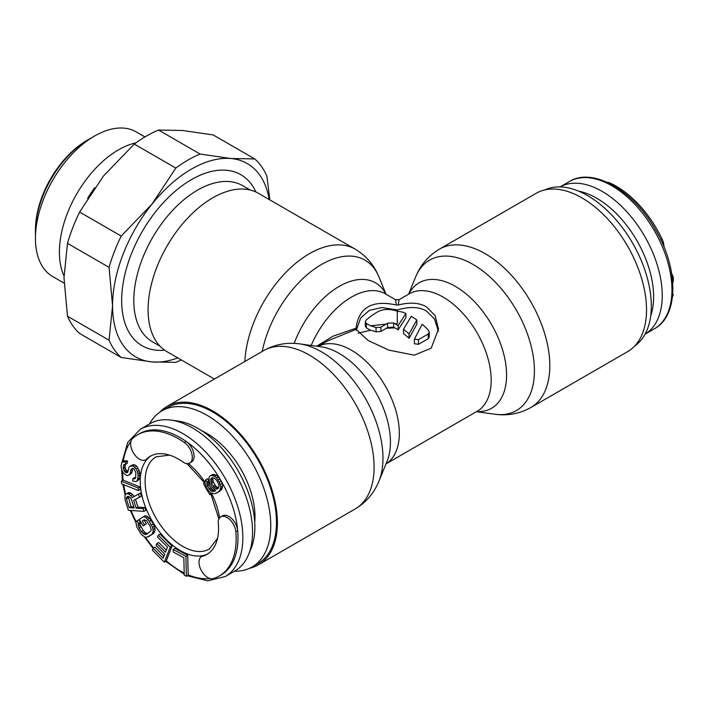 <?xml version="1.0" encoding="UTF-8"?>
<svg xmlns="http://www.w3.org/2000/svg" width="709" height="709" viewBox="0 0 709 709"><rect width="100%" height="100%" fill="white"/><g stroke="black" fill="none" stroke-linecap="round" stroke-linejoin="round"><path stroke-width="1.06" d="M254.717 522.285A67.834 39.163 60 0 0 254.992 516.595A67.834 39.163 -120 0 0 201.968 430.904M149.502 423.964A90.149 52.049 -120 0 1 161.944 410.83A90.149 52.049 -120 0 1 231.418 434.98A90.149 52.049 -120 0 1 270.767 525.706A90.149 52.049 60 0 1 252.094 566.978A90.149 52.049 60 0 1 234.502 571.188M252.094 566.978L257.801 563.682A90.149 52.049 60 0 0 276.475 522.418A90.149 52.049 -120 0 0 237.125 431.692A90.149 52.049 -120 0 0 167.652 407.533L161.944 410.83M151.079 455.807A56.667 32.72 -120 0 0 147.525 458.794L145.7 459.849A56.667 32.72 60 0 1 150.157 456.304L150.157 456.304A56.667 32.72 60 0 1 183.861 462.631A12.532 7.241 -120 0 0 189.702 463.012L191.519 461.967A12.532 7.241 -120 0 0 193.601 452.502A12.532 7.241 -120 0 0 186.157 441.45A81.57 47.095 60 0 1 237.692 530.713A81.57 47.095 60 0 1 221.093 574.964L219.267 576.018A81.57 47.095 -120 0 0 235.867 531.759A12.532 7.241 -120 0 0 230.017 519.777A12.532 7.241 -120 0 0 220.783 516.852A12.532 7.241 -120 0 0 218.195 522.099A56.667 32.72 60 0 1 206.824 554.456L206.824 554.456A56.667 32.72 60 0 1 201.524 556.538A12.532 7.241 -120 0 0 201.196 570.266A12.532 7.241 -120 0 0 213.196 578.606A81.57 47.095 -120 0 0 219.267 576.018L221.093 574.964M147.525 458.794A56.667 32.72 -120 0 0 151.974 520.69A56.667 32.72 -120 0 0 203.35 555.484L201.524 556.538M203.35 555.484A56.667 32.72 -120 0 0 207.719 553.906M222.599 515.798L220.783 516.852L222.599 515.798A12.532 7.241 -120 0 1 231.843 518.731A12.532 7.241 -120 0 1 237.692 530.713L235.867 531.759M191.519 461.967L189.702 463.012A12.532 7.241 -120 0 0 191.785 453.547A12.532 7.241 -120 0 0 184.331 442.496A81.57 47.095 -120 0 0 137.706 434.741L139.522 433.686L137.706 434.741A81.57 47.095 -120 0 0 132.423 438.711A12.532 7.241 -120 0 0 133.655 453.273A12.532 7.241 -120 0 0 145.7 459.849M149.953 423.707L140.24 429.317L149.953 423.707A85 49.072 60 0 1 171.002 420.1A85 49.072 60 0 1 234.954 472.779A85 49.072 60 0 1 248.602 554.5A85 49.072 60 0 1 234.954 570.931L225.24 576.541A85 49.072 60 0 0 225.24 478.389A85 49.072 60 0 0 140.24 429.317L127.771 442.354L121.957 462.507M171.002 420.1L177.596 420.995A80.542 46.502 60 0 1 238.189 470.918A80.542 46.502 60 0 1 251.119 548.341L248.602 554.5M139.522 433.686A81.57 47.095 60 0 1 186.157 441.45L184.331 442.496M133.753 506.802L130.979 506.598L128.249 496.424M218.638 487.987L216.077 486.436L213.294 482.262L212.718 477.733M216.52 493.127L221.642 489.52L222.661 485.993L222.156 483.378L219.879 478.903L216.342 475.181L212.797 474.392L209.704 476.2L208.942 477.822L209.447 482.191L211.716 486.666L215.766 490.663L213.489 491.443L211.211 491.053L207.418 486.321L206.913 481.952L205.654 479.789L204.892 482.581L206.399 487.517L208.925 491.257L210.954 492.959L214.499 493.756L218.301 492.064L219.817 490.575L220.836 487.048L219.32 482.12L216.546 477.946L214.517 476.235L210.972 475.438M215.394 490.371L213.028 490.008L210.75 487.863L209.235 485.275L208.738 480.906L207.471 478.743L205.654 479.789M186.37 576.311L188.186 575.265L187.743 555.386L174.999 548.411L173.173 549.457L173.235 552.001L183.853 557.806L184.243 575.15L186.37 576.311L185.926 556.432L173.173 549.457M164.302 562.166L166.128 561.111L172.065 546.152L160.119 534.107L158.302 535.162L157.54 537.067L167.492 547.109L165.472 552.196L156.849 543.502L156.086 545.416L164.718 554.11L163.07 558.249L153.117 548.217L152.364 550.122L164.302 562.166L170.249 547.206L158.302 535.162M166.296 550.14L158.665 542.456L156.849 543.502M163.894 556.184L154.943 547.162L153.117 548.217M148.039 536.97L153.569 533.487L155.023 530.74L154.979 528.382L153.392 524.031L149.528 518.19L145.974 515.735L144.733 515.948L139.194 519.431L143.076 525.865L144.556 524.89L142.234 521.035L144.211 519.741L146.479 520.645L150.086 526.06L151.159 529.543L150.928 530.89L146.488 534.391L143.98 534.24L141.428 531.723L139.106 527.868L138.042 524.376L138.521 523.464L136.97 520.885L135.995 522.125L136.58 526.53L141.481 534.675L145.035 537.138L146.541 537.351L151.753 534.542L153.197 531.794L152.612 527.39L149.244 521.23L146.178 517.854L144.157 516.781L142.908 517.003M143.076 525.865L146.382 523.845L144.051 519.981L144.45 519.724M148.013 533.39L145.806 533.186L143.253 530.669L140.143 524.935L140.347 522.409L138.796 519.839L136.97 520.885M143.927 511.384L143.076 508.645L136.119 508.149L133.7 500.386L139.522 497.231L138.53 494.04L132.184 497.603L130.952 495.724L128.072 493.739L125.892 494.022L124.997 495.299L124.944 499.313L128.356 510.276L143.927 511.384L145.753 510.338L144.893 507.6L137.936 507.095L135.543 499.393M139.522 497.231L141.348 496.185L140.347 492.985L134.01 496.548L132.778 494.678L129.889 492.684L128.568 492.587L125.892 494.022M138.441 490.566L140.258 489.511L139.939 486.906L123.144 480.17L121.31 481.216L121.629 483.83L138.441 490.566L138.113 487.952L121.31 481.216M129.011 475.101L130.385 472.77L131.121 469.172L133.106 468.507L134.187 469.261L135.8 472.442L135.711 477.317L135.197 478.61L132.893 478.637L132.672 480.95L136.057 481.668L137.324 480.498L138.166 475.748L137.422 471.52L136.128 468.977L132.964 465.946L129.871 466.238L129.003 467.275L127.762 472.167L126.929 472.823L125.812 472.451L124.048 470.811L123.198 467.745L123.889 464.528L125.44 464.377L125.661 462.064L122.994 461.851L121.771 462.631L121.035 466.23L121.815 470.067L123.109 472.619L125.945 475.012L127.425 475.633L130.837 474.046L132.211 471.724L132.787 468.507M135.499 477.848L134.719 477.582L132.893 478.637M136.057 481.668L139.141 479.452L139.691 477.777L139.983 474.693L139.239 470.475L136.589 466.15L134.79 464.891L133.274 464.652L129.871 466.238M128.081 471.547L125.874 469.757L125.014 466.69L125.254 464.351M125.44 464.377L127.265 463.323L127.487 461.018L124.819 460.797L122.994 461.851M131.431 499.331L134.134 508.007L129.162 507.653L126.459 498.976L126.362 497.629L127.593 496.38L129.729 496.982L131.431 499.331M128.187 496.575L126.362 497.629M128.285 497.922L126.459 498.976M130.979 506.598L129.162 507.653M211.229 478.212L211.982 477.751L214.269 478.141L216.537 480.277L218.31 483.308L219.063 486.356L217.539 489.015L216.529 489.042L214.251 487.482L211.468 483.316L210.715 479.098L212.018 477.751M187.743 555.386L185.926 556.432M172.065 546.152L170.249 547.206M140.347 522.409L138.521 523.464M139.859 523.322L138.042 524.376M140.143 524.935L138.317 525.989M140.923 526.814L139.106 527.868M143.253 530.669L141.428 531.723M144.53 532.229L142.713 533.274M145.806 533.186L143.98 534.24M147.064 533.558L145.239 534.613M144.051 519.981L142.234 521.035M146.382 523.845L144.556 524.89M145.974 515.735L144.157 516.781M148.004 516.799L146.178 517.854M149.528 518.19L147.711 519.245M151.07 520.176L149.244 521.23M153.392 524.031L151.575 525.085M154.438 526.344L152.612 527.39M154.979 528.382L153.153 529.428M155.023 530.74L153.197 531.794M154.544 532.246L152.727 533.301M153.569 533.487L151.753 534.542M128.568 492.587L126.743 493.641M129.889 492.684L128.072 493.739M131.023 493.207L129.206 494.262M132.778 494.678L130.952 495.724M134.01 496.548L132.184 497.603M140.347 492.985L138.53 494.04M137.936 507.095L136.119 508.149M144.893 507.6L143.076 508.645M139.939 486.906L138.113 487.952M127.487 461.018L125.661 462.064M125.236 464.377L123.419 465.432M125.014 466.69L123.198 467.745M125.263 468.1L123.446 469.154M125.874 469.757L124.048 470.811M126.911 470.9L125.094 471.946M127.638 471.396L125.812 472.451M133.274 464.652L131.457 465.707M134.79 464.891L132.964 465.946M136.589 466.15L134.763 467.196M137.954 467.922L136.128 468.977M139.239 470.475L137.422 471.52M139.815 472.513L137.989 473.568M139.983 474.693L138.166 475.748M139.691 477.777L137.865 478.823M139.141 479.452L137.324 480.498M135.348 478.238L134.01 479.009M132.255 468.516L131.121 469.172M132.432 469.411L130.616 470.466M132.211 471.724L130.385 472.77M131.706 473.009L129.88 474.064M126.37 460.646L124.545 461.701M214.57 474.498L212.744 475.544M216.342 475.181L214.517 476.235M218.363 476.891L216.546 477.946M219.879 478.903L218.062 479.958M221.146 481.065L219.32 482.12M222.156 483.378L220.331 484.433M222.661 485.993L220.836 487.048M222.404 487.898L220.579 488.953M221.642 489.52L219.817 490.575M220.118 491.018L218.301 492.064M208.738 480.906L206.913 481.952M208.481 482.217L206.656 483.272M208.73 483.822L206.913 484.876M209.235 485.275L207.418 486.321M210.75 487.863L208.933 488.918M211.761 489.015L209.944 490.061M213.028 490.008L211.211 491.053M214.295 490.415L212.47 491.47M215.306 490.389L213.489 491.443M212.54 478.043L210.715 479.098M212.54 479.213L210.715 480.259M212.789 480.808L210.963 481.863M213.294 482.262L211.468 483.316M215.057 485.284L213.241 486.339M216.077 486.436L214.251 487.482M217.335 487.429L215.518 488.483M218.354 487.987L216.529 489.042M211.122 493.969L209.926 494.66A53.237 30.735 60 0 1 203.492 483.511L204.688 482.82L203.492 483.511M634.856 345.868A90.149 52.049 -120 0 0 651.314 306.004A90.149 52.049 60 0 0 613.436 216.865A90.149 52.049 60 0 0 544.813 189.915M607.276 182.355A12.532 7.241 60 0 1 610.254 183.099A81.57 47.095 60 0 1 656.88 229.184A81.57 47.095 60 0 1 662.171 239.252A12.532 7.241 60 0 1 663.943 246.838M645.093 334.134A85 49.072 60 0 0 644.641 236.248A85 49.072 -120 0 0 560.092 186.919M650.676 315.992A80.542 46.502 60 0 0 636.939 240.697A80.542 46.502 -120 0 0 578.606 191.146M672.752 294.191L673.275 294.581L672.469 297.106M671.662 273.399L673.364 277.777L672.77 282.847M672.69 294.917L673.275 294.581M672.699 281.836L673.337 281.464M672.584 280.48L673.55 279.922M672.362 278.353L673.364 277.777M672.052 275.916L672.814 275.473M438.419 331.36L434.564 318.997L426.437 311.056C419.232 306.775 409.518 306.412 397.297 309.948L397.297 311.18C390.207 308.823 383.932 308.902 378.473 311.419A67.834 39.163 -60 0 0 366.331 319.865L365.321 321.771L366.331 323.41L366.331 327.806L370.577 330.252A62.676 36.186 -120 0 1 376.045 331.847L380.901 331.422L386.37 328.267L394.869 327.895L393.655 327.195L387.584 327.416A62.676 36.186 -60 0 0 386.37 328.267M316.648 346.196L333.106 336.172L356.095 328.178C358.692 307.476 372.092 299.739 396.278 304.976L395.578 299.739L399.007 299.739L398.307 304.976C409.979 302.078 419.356 302.699 426.437 306.846L435.104 315.602L438.508 329.047L431.178 348.199L414.18 355.174L388.878 350.122L368.148 340.497L356.095 329.348L327.735 340.887L318.181 346.409M249.772 568.193A91.443 52.794 60 0 0 258.448 564.798A91.443 52.794 60 0 0 277.387 522.941A91.443 52.794 -120 0 0 237.471 430.921A91.443 52.794 -120 0 0 167.005 406.417A91.443 52.794 -120 0 0 159.738 412.239M380.901 327.186L386.37 324.031L370.577 325.865A67.834 39.163 -120 0 1 376.045 327.585L380.901 327.186L380.901 331.422M394.869 323.685A67.834 39.163 -120 0 1 398.121 325.599L405.902 313.484A67.834 39.163 -120 0 0 402.756 312.155L397.297 311.18L397.297 323.667L394.869 323.685L393.655 322.985L393.655 327.195M416.83 319.989L409.049 333.921A67.834 39.163 -120 0 0 403.483 329.313L411.255 316.311A67.834 39.163 -120 0 1 416.83 319.989L416.83 324.235L409.049 338.308A62.676 36.186 -120 0 0 403.483 333.567L403.483 329.313M428.254 329.995A67.834 39.163 -120 0 0 422.183 324.243L414.411 339.159L418.434 339.664L418.434 344.335L428.254 338.663L429.264 336.855L429.264 332.22L428.254 329.995M429.264 332.22L428.254 333.992L418.434 339.664M370.577 325.865L366.331 323.41M398.121 325.599L398.121 329.809L405.902 317.721L405.902 313.484M398.121 329.809A62.676 36.186 -120 0 0 394.869 327.895M358.08 333.159L370.577 330.252M414.411 339.159L414.411 343.741L418.434 344.335M356.095 328.178L356.095 329.348L356.095 328.178M398.307 304.976L396.278 304.976M356.272 330.261L360.668 317.995L369.389 310.391L381.664 307.538L397.297 309.948M386.37 324.031A67.834 39.163 -60 0 1 387.584 323.189L393.655 322.985M365.321 321.771L365.321 326.149L366.331 327.806M646.519 309.824A91.443 52.794 -120 0 0 606.603 217.805A91.443 52.794 -120 0 0 536.137 193.309L439.438 249.134C428.431 255.727 420.499 264.989 415.651 276.918A86.844 50.135 -120 0 1 484.15 272.043A86.844 50.135 -120 0 1 534.418 370.789A86.844 50.135 60 0 1 494.926 414.224C507.679 415.988 519.662 413.755 530.873 407.515L627.58 351.682A91.443 52.794 60 0 0 646.519 309.824M214.41 379.049L167.005 351.682A91.443 52.794 120 0 1 148.075 309.824A91.443 52.794 -60 0 1 187.982 217.805A91.443 52.794 -60 0 1 258.448 193.309L355.156 249.134A91.443 52.794 -60 0 0 286.356 271.91A91.443 52.794 -60 0 0 244.871 361.466M409.049 333.921L409.049 338.308M109.053 340.196A120.202 69.402 -60 0 0 121.195 357.478L79.63 333.478A120.202 69.402 -60 0 1 67.488 316.205L63.987 277.751L67.488 243.347A120.202 69.402 -60 0 1 79.63 212.053L103.443 176.045L134.276 144.078A120.202 69.402 -60 0 1 158.559 130.057L200.115 154.057A120.202 69.402 -60 0 0 175.832 168.077L152.018 204.086A111.614 64.439 120 0 0 112.554 305.792L109.053 340.196L67.488 316.205M67.488 243.347L109.053 267.346L112.554 305.792A111.614 64.439 120 0 0 152.018 361.936A111.614 64.439 120 0 0 177.764 357.894M121.195 357.478L152.018 361.936L175.832 362.352A120.202 69.402 -60 0 0 181.265 359.915M269.837 199.876L266.903 176.213A120.202 69.402 -60 0 0 254.761 158.931L230.939 158.515A111.614 64.439 120 0 0 152.018 204.086L121.195 236.053L79.63 212.053M109.053 267.346A120.202 69.402 -60 0 1 121.195 236.053M269.207 199.513A111.614 64.439 120 0 0 230.939 158.515L200.115 154.057M175.832 168.077L134.276 144.078M254.761 158.931L213.196 134.94L182.373 130.474L158.559 130.057M94.51 136.048L87.056 140.347A72.983 42.132 120 0 0 35.45 229.734L35.45 238.339A83.52 48.221 -60 0 1 94.51 136.048A83.52 48.221 -60 0 1 136.27 131.909L144.955 136.926M64.058 283.113L52.75 276.581A83.52 48.221 -60 0 1 35.45 238.339M63.996 275.898A83.52 48.221 -60 0 1 59.396 252.165A83.52 48.221 -60 0 1 135.995 142.819M87.588 198.387A75.172 43.4 -60 0 1 94.669 187.717M91.479 137.883A75.172 43.4 120 0 0 35.45 231.524M188.177 574.848A81.57 47.095 -120 0 0 210.103 578.553M166.252 560.801A81.57 47.095 -120 0 0 184.198 573.023M145.398 537.192A81.57 47.095 -120 0 0 153.596 547.933M131.023 510.462A81.57 47.095 -120 0 0 136.225 521.833M123.738 484.672A81.57 47.095 -120 0 0 125.715 494.279M122.639 471.68A81.57 47.095 -120 0 0 123.144 480.17M130.926 441.406A81.57 47.095 -120 0 0 123.242 461.701M188.222 463.535A56.667 32.72 60 0 1 204.954 482.076M211.424 493.145A56.667 32.72 60 0 1 219.586 517.871M169.531 455.107L156.122 456.826A53.237 30.735 -120 0 0 156.122 518.297A53.237 30.735 -120 0 0 209.35 549.032A53.237 30.735 -120 0 0 209.35 549.023L217.548 538.273M660.903 239.979L662.171 239.252M560.083 186.919L569.354 181.566A85 49.072 -120 0 1 654.354 230.647A85 49.072 60 0 1 654.354 328.79L645.084 334.143M609.607 183.471L610.254 183.099M318.208 346.409A67.834 39.163 -120 0 1 370.204 365.516A67.834 39.163 -120 0 1 399.327 433.261A67.834 39.163 60 0 1 386.024 463.863M399.007 299.739L409.306 293.792A67.834 39.163 -120 0 1 461.577 311.969A67.834 39.163 -120 0 1 491.186 380.228A67.834 39.163 60 0 1 477.139 411.282L386.006 463.89M258.448 564.798L355.156 508.973A91.443 52.794 60 0 0 374.095 467.107A91.443 52.794 -120 0 0 334.178 375.088A91.443 52.794 -120 0 0 263.713 350.592L167.005 406.417M378.934 481.189L387.07 461.302A72.433 41.822 60 0 0 390.437 442.15A72.433 41.822 -120 0 0 320.947 346.781L299.668 343.883A86.844 50.135 -120 0 1 382.975 458.218A86.844 50.135 60 0 1 378.934 481.189C374.086 493.118 366.154 502.38 355.156 508.973M376.045 327.585L376.045 331.847M311.198 345.451A67.834 39.163 -60 0 1 385.279 293.792L395.578 299.739M387.584 323.189L387.584 327.416M294.182 343.378A72.433 41.822 -60 0 1 340.994 285.399A72.433 41.822 -60 0 1 385.838 294.12M408.747 294.12A72.433 41.822 -120 0 1 466.221 293.996A72.433 41.822 -120 0 1 506.581 375.096A72.433 41.822 60 0 1 476.581 411.601M439.438 249.134A91.443 52.794 -120 0 1 509.895 273.639A91.443 52.794 -120 0 1 549.812 365.658A91.443 52.794 60 0 1 530.873 407.515M262.215 351.451A86.844 50.135 -60 0 1 318.323 266.407A86.844 50.135 -60 0 1 378.934 276.918C374.086 264.989 366.154 255.727 355.156 249.134M428.254 333.992L428.254 338.663M255.922 191.997A98.737 57.004 120 0 0 178.065 188.851A98.737 57.004 120 0 0 121.664 299.854A98.737 57.004 120 0 0 121.664 300.536A98.737 57.004 120 0 0 164.612 350.149M250.162 190.003L242.629 185.661A90.149 52.049 120 0 0 173.404 209.554A90.149 52.049 120 0 0 133.806 299.916A90.149 52.049 120 0 0 133.806 300.536A90.149 52.049 120 0 0 152.479 341.809L160.004 346.16M234.954 570.931L225.24 576.541L207.702 580.813L187.327 575.761M121.629 469.385L122.329 480.631M122.861 484.318L125.156 495.068M130.296 510.409L136.004 522.772M144.344 536.775L153.064 548.349M165.702 561.36L184.225 574.246M186.937 463.589L205.034 483.334M210.378 492.48L218.904 518.961M569.354 181.566C592.494 166.899 633.429 190.189 655.603 229.92C678.921 268.986 678.628 316.081 654.354 328.79M299.668 343.883C286.906 342.119 274.924 344.352 263.713 350.592M408.579 294.217L415.651 276.918M476.404 411.699L494.926 414.224M386.006 294.217L378.934 276.918"/></g></svg>
